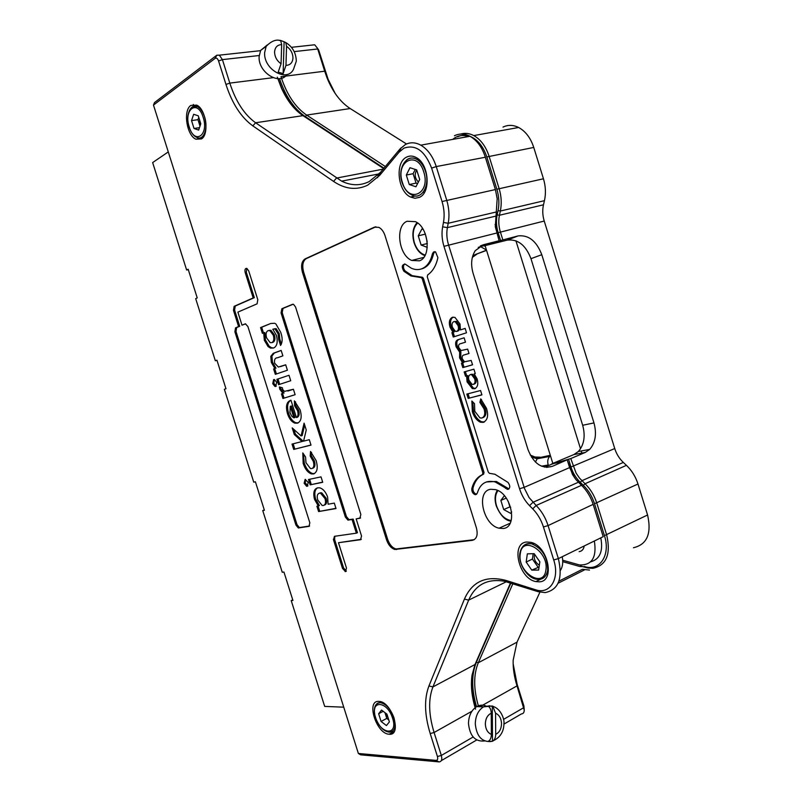<?xml version="1.0" encoding="UTF-8"?>
<svg xmlns="http://www.w3.org/2000/svg" width="802" height="802" viewBox="0 0 802 802"><rect width="100%" height="100%" fill="white"/><g stroke="black" fill="none" stroke-linecap="round" stroke-linejoin="round"><path stroke-width="1.2" d="M551.936 464.117L570.773 458.564L576.097 473.1L579.505 478.102L585.049 483.736C590.432 489.04 594.342 495.476 596.778 503.065L606.683 534.984C611.064 554.172 606.482 565.29 592.959 568.317L588.077 568.077L580.548 566.032M633.46 547.736C647.054 544.558 651.765 533.641 647.575 514.984L637.981 484.007C635.625 476.649 631.775 470.423 626.432 465.34L623.314 462.423C619.334 458.634 616.477 454.012 614.733 448.549L544.227 221.041C542.563 215.507 542.312 210.094 543.485 204.791L544.438 200.68C546.022 193.553 545.691 186.254 543.455 178.776L533.751 147.438C530.623 137.924 525.581 131.277 518.623 127.488C513.22 124.831 508.017 124.701 503.004 127.097M484.047 245.883L507.335 240.109C517.861 238.936 525.741 245.121 530.964 258.665L582.673 425.271C585.57 436.067 584.127 444.819 578.352 451.516L573.951 454.533L551.836 463.827M582.673 425.271L593.961 422.915L541.791 254.705C536.528 241.021 528.608 234.765 518.062 235.918L500.578 240.52L498.142 232.68C496.308 226.605 495.977 220.67 497.15 214.866L498.042 210.635C499.456 203.698 499.055 196.56 496.859 189.242L486.824 156.951C483.295 146.415 477.701 139.538 470.042 136.32M531.375 457.01L538.583 457.832L550.302 455.295M486.503 250.194L475.305 254.555L486.563 250.384M476.919 254.134L472.348 257.372M540.127 457.2L535.004 457.03L530.262 455.055M594.362 541.009C596.909 557.42 591.916 565.4 579.405 564.939L562.693 560.217M593.961 422.915C596.888 433.832 595.465 442.654 589.691 449.401L585.28 452.438L570.773 458.564M484.097 246.054L500.578 240.52M376.359 174.415L377.752 175.337M383.998 168.159L305.301 116.601C294.043 108.861 285.452 96.2 279.517 78.616M469.942 136.28C465.601 134.726 461.471 134.906 457.561 136.851M460.749 134.064C465.01 132.781 469.35 133.282 473.781 135.588C480.749 139.538 485.842 146.405 489.07 156.21L499.095 188.51C501.42 196.219 501.831 203.728 500.338 211.036L499.435 215.257C498.333 220.7 498.643 226.264 500.368 231.958L502.804 239.808M406.534 143.979L350.183 108.541C340.429 102.185 332.71 91.919 327.005 77.764L324.7 71.208L280.991 76.691C286.765 94.506 295.316 107.308 306.635 115.087L385.361 166.535M325.642 72.29L324.7 71.208L317.492 48.28L318.625 49.884L328.098 79.248L335.186 93.463M513.15 663.845L517.12 684.256L523.886 705.9L524.207 709.419M480.749 246.725L486.463 250.054M550.473 455.817L549.691 456.438C547.756 458.604 547.255 461.451 548.197 464.99L548.388 465.611M317.492 48.28L314.705 44.782L312.058 45.062M584.267 566.483L584.678 566.603C599.776 571.605 610.883 554.964 604.427 535.636L594.523 503.726C592.217 496.518 588.498 490.403 583.385 485.36L580.247 482.323C575.976 478.112 572.879 473.01 570.964 467.015L568.548 459.235M600.798 537.861C603.315 551.235 599.926 559.215 590.653 561.831M476.558 706.702C471.476 689.249 471.406 674.442 476.358 662.302L510.874 583.064M512.859 583.686L478.293 662.763C473.391 674.773 473.491 689.409 478.604 706.672M503.957 724.106L521.42 713.92C523.235 713.8 524.177 712.547 524.247 710.181L517.019 685.88C514.242 676.938 512.949 668.407 513.15 660.297L517.009 642.151L539.906 592.177M434.764 251.658L433.581 253.622C431.847 261.252 428.358 266.184 423.135 268.409L421.09 269.021M421.922 268.73C418.524 270.023 414.985 269.853 411.296 268.199L405.21 264.139C401.842 264.56 401.411 266.936 403.917 271.276L410.955 275.958L421.341 277.622L422.233 278.775L482.864 472.919L482.443 474.634C477.19 477.04 473.661 481.691 471.837 488.568C471.576 491.425 472.609 493.43 474.924 494.603L475.797 494.664L477.34 493.029C480.238 483.566 486.172 479.867 495.155 481.942L508.007 489.39C510.343 488.017 510.343 485.691 508.017 482.423L494.914 474.253L489.37 473.29L488.207 471.937L427.286 276.83L427.656 274.926C432.709 271.437 436.118 265.683 437.902 257.683L435.536 251.878L433.551 251.958L432.358 253.933C430.624 261.562 427.145 266.495 421.922 268.73M345.552 571.585L346.474 568.047L338.484 542.713L360.559 539.706L361.542 536.007L356.158 518.884L359.857 518.293L360.85 514.523L295.547 306.986L293.512 304.329L292.519 304.319L281.863 308.72L281.061 312.91L345.351 517.039L347.908 520.087L352.068 519.526L356.369 533.17L334.424 536.317L333.532 539.916L342.534 568.478L345.552 571.585M379.647 175.407L367.677 185.172C356.469 190.455 345.101 189.202 333.552 181.412L252.841 125.884C241.141 117.413 232.179 103.598 225.963 84.441L218.565 60.962C217.663 58.556 216.53 57.674 215.187 58.325L153.483 105.082L358.374 753.479L436.047 760.386C437.591 760.276 438.052 758.993 437.431 756.517L430.213 733.569C424.469 714.742 424.047 698.863 428.94 685.951L464.428 599.084C472.248 581.39 486.182 575.194 506.232 580.498L535.546 589.751C549.821 594.914 560.037 578.904 553.721 559.956L543.435 526.944C541.16 519.876 537.591 513.851 532.718 508.849L529.551 505.661C524.989 500.969 521.651 495.325 519.546 488.739L443.967 246.344C441.942 239.668 441.501 233.161 442.634 226.806L443.466 222.455C444.679 215.678 444.208 208.7 442.042 201.523L431.626 168.109C424.809 150.746 415.566 144.109 403.897 148.19L399.015 152.22L379.647 175.407L380.619 172.219L399.967 149.002L405.401 144.52C410.263 142.044 415.386 142.255 420.789 145.162C427.757 149.292 432.91 156.43 436.248 166.575L446.664 200.009C449.07 207.999 449.591 215.748 448.218 223.277L447.386 227.628C446.373 233.222 446.754 238.976 448.549 244.871L524.528 488.578L529.089 497.591L536.147 505.481C541.581 511.024 545.55 517.731 548.077 525.581L558.362 558.613C562.964 578.442 558.563 589.771 545.159 592.608L538.092 591.676L504.308 581.219C487.295 578.412 475.406 584.708 468.659 600.117L432.93 686.903C428.208 699.254 428.599 714.462 434.093 732.497L441.321 755.454C442.333 759.484 441.611 761.629 439.135 761.9L360.639 754.832L358.374 753.479M153.483 105.082L154.525 102.546L216.771 55.238L219.357 55.158L222.415 59.619L229.813 83.107C235.768 101.463 244.359 114.676 255.597 122.766L341.642 181.142C351.096 185.763 360.268 185.914 369.161 181.593L380.619 172.219M490.794 489.29C475.676 490.844 482.994 525.009 499.034 528.207L503.034 528.498C518.222 527.726 511.646 493.3 495.516 489.631L490.794 489.29M407.095 221.252C394.965 225.773 398.574 255.267 411.737 260.439L419.446 260.82C431.606 257.041 428.669 227.257 415.426 221.653L407.095 221.252M558.934 581.149L582.422 569.29L589.51 570.072M526.754 542.022C510.413 542.924 518.794 578.813 535.906 581.59L539.165 581.831C555.575 581.761 548.007 545.611 530.804 542.332L526.754 542.022M532.628 542.924L532.428 543.616M547.365 573.771L547.886 573.981M378.815 701.399C365.722 700.246 376.409 734.091 389.17 734.221L389.17 734.221C402.414 735.955 392.028 701.75 379.186 701.419L378.815 701.399M190.866 105.423C182.866 110.355 186.716 135.568 195.939 139.207L201.432 138.936C209.512 134.546 205.974 108.962 196.67 105.102L190.866 105.423M406.674 157.072C394.754 162.285 397.642 191.327 410.484 197.021L414.955 198.264L419.256 197.412C431.195 192.961 429 163.618 416.088 157.483C412.799 155.728 409.652 155.598 406.674 157.072M417.591 158.435L417.13 159.197M423.536 192.33L424.198 192.811M495.105 224.46L499.145 240.881L495.315 226.765L497.2 198.365L495.325 189.332L485.27 156.951C482.032 147.127 476.939 140.24 469.972 136.28C464.558 133.503 459.386 133.322 454.443 135.759M471.185 360.439L472.548 364.81L462.804 367.597L461.451 363.266L462.604 362.935L459.566 357.812L459.696 352.208L456.137 346.835C454.975 342.725 455.757 340.309 458.473 339.567L464.117 337.802L465.481 342.173L460.599 343.687C458.874 343.928 458.263 345.221 458.774 347.577L461.04 350.544L467.646 349.121L469.01 353.492L464.338 354.885C462.503 355.085 461.832 356.419 462.303 358.865L464.579 361.792L471.185 360.439M480.558 390.514L481.922 394.885L468.198 398.393L466.844 394.083L480.558 390.514M264.329 340.248L263.688 332.8L262.374 333.321L260.56 327.567L270.695 323.497L274.635 323.256L275.898 323.978L280.77 332.419C282.665 337.943 282.595 342.284 280.56 345.451L278.645 339.386L278.114 333.903L274.996 328.95L272.79 329.221L276.389 335.266C278.053 342.053 277.101 346.304 273.552 348.028L270.464 348.088L268.028 346.534L264.329 340.248L265.452 339.928L264.82 332.499L263.688 332.8M289.001 375.276L290.715 380.719L278.575 384.689L276.89 379.326L289.001 375.276L276.89 379.326M293.412 389.261L295.116 394.694L282.926 398.474L281.472 393.882L282.956 393.411L279.778 389.241L279.387 386.955L282.414 387.817L282.635 389.451L284.449 391.386L293.412 389.261L288.439 390.835M309.301 439.686L311.006 445.11L293.702 449.411L292.018 444.097L302.013 441.541L294.294 434.514L292.209 427.907L301.071 435.937L304.088 423.155L306.244 429.982L303.587 441.15L309.301 439.686M321.021 476.869L322.725 482.293L310.173 484.859L308.479 479.516L321.021 476.869M336.018 508.548L318.594 511.566L316.91 506.222L318.314 505.972L314.514 499.355C312.91 492.729 313.993 488.879 317.762 487.806L319.868 487.857C323.196 488.939 325.782 492.007 327.627 497.07L328.108 504.217L334.304 503.105L336.018 508.548M308.229 482.383L307.236 486.273L306.595 486.253L304.148 483.275L305.121 479.416L308.229 482.383M313.422 473.962L311.397 473.902C307.767 472.538 305.021 469.03 303.166 463.376L302.805 452.94L305.582 457.05L305.963 462.704L310.454 468.548L311.737 468.579C313.893 467.767 314.404 465.35 313.281 461.34L310.204 456.077L310.524 451.486L316.118 460.569C318.193 467.887 317.291 472.348 313.422 473.962L314.454 473.591M287.527 413.802C285.532 406.534 286.484 402.063 290.384 400.398L290.956 400.238L296.419 417.571C298.133 416.398 298.494 414.063 297.512 410.564L294.595 405.772L294.374 400.87L300.138 409.872C302.103 417.05 301.201 421.481 297.432 423.165L294.845 423.125C291.637 421.902 289.201 418.794 287.527 413.802L288.64 413.451C286.715 406.644 287.487 402.243 290.946 400.238M276.67 382.323L275.748 386.454L274.936 386.454L272.73 383.677L273.622 379.567L274.474 379.577L276.67 382.323M285.692 364.79L287.407 370.233L275.317 374.344L273.622 368.98L274.885 368.539L271.327 362.444L270.785 356.379L273.251 353.301L281.161 350.404L282.875 355.847L277.612 357.742C275.126 357.762 274.114 359.567 274.575 363.156L278.344 367.065L285.692 364.79M245.101 323.898L242.004 325.181L237.883 312.118L257.071 303.848L257.803 299.727L248.72 270.906L246.846 268.389C245.141 268.249 244.59 269.642 245.191 272.58L253.191 297.943L234.124 306.334L233.462 310.324L238.595 326.584L235.547 327.848L234.886 331.777L295.938 525.069L298.324 527.977L309.001 526.363L309.833 522.804L247.868 326.464L245.362 323.828M385 235.577C383.647 231.537 381.592 228.801 378.835 227.357L374.323 227.197L305.081 258.906C301.652 261.221 300.77 265.673 302.434 272.259L386.544 539.826C388.429 545.099 391.206 548.317 394.875 549.46L472.298 540.347C476.749 539.104 478.122 534.964 476.428 527.937L385 235.577M483.205 422.383L480.378 422.213C476.629 420.358 473.962 416.86 472.358 411.717L471.867 401.02L474.503 403.687L474.774 411.256L479.947 417.922L481.852 418.042C484.719 416.709 485.451 413.672 484.057 408.93L479.887 402.353L480.759 398.885L486.503 408.368C488.689 415.637 487.586 420.308 483.205 422.383L484.388 421.942L481.551 421.772C477.812 419.917 475.135 416.428 473.531 411.296L472.358 411.717M467.065 381.832L466.604 375.958L465.511 376.258L464.157 371.927L473.912 369.181L475.275 373.552L474.193 373.852L477.14 378.955C478.503 383.947 477.691 387.206 474.694 388.719L472.318 388.599L467.065 381.832L468.248 381.421L467.787 375.557L466.604 375.958M466.513 332.79L453.26 337.01L451.907 332.67L452.98 332.329L450.012 327.186C448.629 322.224 449.431 318.915 452.408 317.271L455.005 317.422L460.017 324.038L460.448 329.913L465.15 328.399L466.513 332.79M480.318 245.963L483.416 244.74L475.245 250.665C471.305 256.921 470.604 264.49 473.13 273.382L527.987 449.551C533.591 463.636 541.711 469.23 552.357 466.343L567.184 459.807L569.61 467.596L574.573 477.812M278.063 78.666L282.013 88.932L290.294 103.398M452.729 139.388C457.421 135.478 462.664 134.525 468.478 136.551M485.01 156.129L495.405 189.553L497.29 199.347M478.253 247.367L499.145 240.881M483.416 244.74L499.075 240.75M471.416 682.813L475.345 707.524M544.728 467.145L553.24 463.576L559.154 462.503L567.184 459.807M543.435 526.944L548.077 525.581L593.179 504.348L603.214 536.678L593.269 504.689C590.833 497.08 586.914 490.613 581.53 485.3L575.986 479.656L572.568 474.634L567.235 460.057M579.154 551.636C581.951 551.225 583.635 549.34 584.217 545.972M583.846 566.693L579.676 566.463L562.743 561.671M475.576 709.179C471.756 696.808 470.573 685.479 472.037 675.184L475.015 664.507L510.513 582.944M383.667 168.56L302.945 115.648C294.334 109.834 287.196 100.731 281.532 88.34L277.291 77.152M560.418 570.473C562.663 566.884 563.265 562.302 562.242 556.708M335.948 508.318L318.594 511.566M319.677 511.145L318.063 506.022M314.514 499.355L315.597 498.944L319.407 505.551L318.314 505.972M315.597 498.944C314.133 493.39 314.775 489.701 317.532 487.867M324.369 505.07C326.564 504.438 327.156 502.152 326.123 498.202L321.692 492.809L319.677 493.09M319.407 493.2C317.271 493.872 316.71 496.137 317.722 499.987L322.123 505.46L323.276 505.491C325.472 504.859 326.063 502.573 325.031 498.623L320.589 493.22L319.407 493.2L320.499 492.779M326.123 498.202L325.031 498.623M307.928 485.882L305.241 482.874L304.148 483.275M305.241 482.874L305.532 479.395M322.675 482.122L310.173 484.859M311.266 484.458L309.632 479.275M314.484 473.571L312.499 473.501C308.86 472.137 306.113 468.629 304.259 462.985L303.166 463.376M304.259 462.985L303.467 453.922M312.84 468.178C314.996 467.365 315.507 464.949 314.384 460.939L313.281 461.34M314.384 460.939L311.306 455.686L310.204 456.077M311.306 455.686L311.537 452.378M310.975 445.01L293.702 449.411M294.795 449.03L293.151 443.807M294.294 434.514L295.397 434.143L303.126 441.16L302.013 441.541M295.397 434.143L293.923 429.461M304.68 425.01L302.184 435.566L301.071 435.937M297.512 410.564L298.625 410.203C299.607 413.692 299.246 416.027 297.532 417.21L296.419 417.571M298.625 410.203L295.717 405.411L294.595 405.772M295.717 405.411L295.547 401.802M298.214 422.875L295.958 422.764C292.74 421.541 290.304 418.433 288.64 413.451M293.923 417.862L295.036 417.501L291.407 405.972L290.294 406.323L289.943 412.629L291.838 416.328L293.923 417.862L290.294 406.323M295.116 394.684L282.926 398.474M284.038 398.123L282.595 393.531L281.472 393.882M284.068 393.06L280.89 388.89L279.778 389.241M280.89 388.89L280.56 387.286M289.552 390.484L287.848 391.035M276.259 386.163L273.843 383.336L272.73 383.677M273.843 383.336L274.254 379.516M279.687 384.328L278.003 378.985M276.419 373.973L274.745 368.649L273.622 368.98M276.008 368.208L272.449 362.113L271.327 362.444M272.449 362.113L271.908 356.058L270.785 356.379M271.908 356.058L274.374 352.98L273.251 353.301M274.374 352.98L281.191 350.484M280.52 366.584L285.712 364.84M263.467 332.89L261.693 327.256L260.56 327.567M261.693 327.256L270.695 323.497M281.382 344.148L279.778 339.076L278.645 339.386M279.778 339.076L279.246 333.592L278.114 333.903M279.246 333.592L276.129 328.64L274.013 328.88M273.693 347.968L271.587 347.767L269.151 346.213L268.028 346.534M269.151 346.213L265.452 339.928M272.5 342.434L272.941 342.314C274.946 341.271 275.447 338.805 274.424 334.915L270.956 330.304L269.191 330.344M268.058 330.645C266.074 331.677 265.592 334.103 266.615 337.923L270.174 342.644L271.818 342.634C273.823 341.592 274.314 339.126 273.292 335.226L269.823 330.614L268.058 330.645M274.424 334.915L273.292 335.226M272.941 342.314L271.818 342.634M356.158 518.884L360.569 517.912M338.484 542.713L361.311 539.295M334.825 536.257L334.614 539.475L343.617 568.006L346.344 571.114M293.141 304.239L283.006 308.419L282.204 312.61L346.444 516.598L349 519.646L353.171 519.084L357.461 532.718L356.369 533.17M353.171 519.084L352.068 519.526M245.663 323.838L242.004 325.181M246.725 268.349L246.334 272.309L254.324 297.662L235.247 306.043L234.585 310.043L239.718 326.294L236.66 327.547L235.999 331.477L297.011 524.648L299.397 527.546L309.632 526.012M239.718 326.294L238.595 326.584M254.324 297.662L253.191 297.943M375.887 226.786L306.264 258.625C302.825 260.941 301.943 265.392 303.607 271.978L387.657 539.355C389.531 544.628 392.308 547.836 395.977 548.979L474.243 539.676M473.531 411.296L472.729 401.902M483.025 417.611C485.892 416.268 486.634 413.23 485.24 408.499L484.057 408.93M485.24 408.499L481.07 401.922L479.887 402.353M481.07 401.922L481.611 399.757M481.892 394.774L468.198 398.393M469.381 397.972L468.067 393.762M467.787 375.557L465.511 376.258M466.694 375.857L465.371 371.587M475.255 373.491L474.193 373.852M475.225 388.539L474.694 388.719M475.536 388.379L473.501 388.188L468.248 381.421M473.621 384.278L474.493 383.978C476.208 383.095 476.659 381.231 475.837 378.364L472.829 374.333L471.195 374.344M470.263 374.664C468.548 375.567 468.127 377.451 469 380.328L471.987 384.308L473.3 384.389C475.025 383.506 475.476 381.642 474.654 378.765L471.646 374.734L470.263 374.664L471.456 374.263M475.837 378.364L474.654 378.765M472.528 364.76L462.804 367.597M463.997 367.206L462.664 362.915M459.566 357.812L460.759 357.421L463.797 362.534L462.604 362.935M460.759 357.421L460.889 351.827L459.696 352.208M460.889 351.827L457.34 346.454L456.137 346.835M457.34 346.454C456.178 342.354 456.95 339.938 459.676 339.196L464.117 337.802M465.481 342.163L460.599 343.687M469.01 353.461L465.06 354.654M454.453 336.629L453.11 332.299L451.907 332.67M454.183 331.958L451.215 326.825L450.012 327.186M451.215 326.825C449.902 322.234 450.534 318.995 453.13 317.111M465.15 328.419L460.448 329.913M456.759 331.386L457.962 331.015C459.686 330.053 460.117 328.118 459.255 325.201L456.408 321.351L453.731 321.642C452.047 322.625 451.626 324.539 452.478 327.396L455.325 331.326L456.759 331.386C458.483 330.424 458.914 328.489 458.052 325.572L455.205 321.712L453.731 321.642M459.255 325.201L458.052 325.572M486.333 481.962L496.318 481.451L508.959 488.919M404.579 263.958C402.915 266.023 403.095 268.359 405.12 270.966L412.158 275.647L422.544 277.291L423.446 278.454L484.027 472.448L483.606 474.152C478.353 476.568 474.814 481.21 472.99 488.087C472.729 490.944 473.751 492.949 476.077 494.122L476.699 494.202M292.75 599.896L291.206 600.578L324.68 706.402L343.747 707.184M291.206 600.578L292.93 600.447L283.948 572.057L282.244 572.247L262.735 510.573L264.309 509.972M262.735 510.573L264.399 510.262L255.397 481.791L253.743 482.152L224.37 389.301L225.963 388.749L216.921 360.158L215.347 360.77L216.971 360.309M215.347 360.77L195.688 298.635L197.232 297.913L188.159 269.231L186.635 270.013L188.29 269.632M186.635 270.013L152.651 162.575L168.28 151.919M334.504 539.064L333.361 539.225M345.983 571.445L345.06 571.545M193.152 105.122L193.332 104.44M286.986 74.466C279.487 85.904 257.883 72.24 259.126 56.531L260.64 50.406L267.357 44.872M281.662 44.641L281.061 63.769C276.86 60.802 274.705 56.852 274.575 51.94C275.016 47.208 277.382 44.782 281.662 44.641L280.68 40.641L279.226 40.421M284.108 41.774L285.763 42.546L286.545 46.295C290.695 49.273 292.83 53.183 292.961 58.045C292.55 62.746 290.224 65.183 285.963 65.373L283.126 73.644L284.108 41.774L280.329 40.341M285.963 65.373L286.545 46.295M281.061 63.769L278.214 72.06L283.126 73.644M484.639 740.958C475.175 741.93 469.792 736.076 468.478 723.404C468.749 715.574 471.496 709.981 476.729 706.602C479.817 704.908 482.944 704.717 486.102 706.031M491.255 713.239L491.365 734.421C487.616 732.747 485.611 729.249 485.34 723.905C485.561 718.552 487.536 715.003 491.255 713.239C491.125 709.76 490.042 707.354 487.997 706.021L492.839 706.351L495.566 713.199C499.265 714.893 501.26 718.381 501.531 723.655C501.34 728.948 499.395 732.507 495.696 734.321L495.566 713.199M495.696 734.321C495.616 737.82 494.543 740.126 492.498 741.269L492.298 706.001L483.536 706.843L476.729 706.602M491.365 734.421C491.285 737.92 490.212 740.236 488.177 741.379L492.498 741.269M581.841 453.08L581.189 450.985M580.518 448.799L515.917 240.77M485.14 245.783L552.829 463.406M415.937 186.776L419.687 179.478L416.699 169.904L409.992 167.728L406.313 175.047L409.271 184.53L415.937 186.776M415.286 169.443L413.12 173.703L416.068 183.137L417.551 183.628M416.068 183.137L409.271 184.53M413.12 173.703L406.313 175.047M418.383 182.014C414.804 178.244 414.263 174.265 416.749 170.054M539.355 565.079L538.383 564.568C534.834 561.651 533.591 558.252 534.643 554.372M531.766 570.122L538.613 570.052L539.836 561.811L534.172 553.691L527.345 553.851L526.172 562.052L531.766 570.122L539.054 567.064M533.19 553.711L532.418 559.054L538.002 567.084M532.418 559.054L526.172 562.052M388.128 717.93L386.113 713.509M381.541 710.061L378.644 713.75L381.07 721.469L386.434 725.559L389.391 721.91L386.935 714.131L381.541 710.061M384.95 712.627L386.775 718.412L388.759 719.915M386.775 718.412L381.07 721.469M383.216 711.324L378.644 713.75M198.645 130.094L200.801 123.799L198.294 115.849L193.653 114.275L191.538 120.591L194.024 128.47L198.645 130.094M199.477 127.658L194.024 128.47M198.766 117.333L197.974 119.668L200.009 126.114M197.974 119.668L191.538 120.591M200.51 124.641L199.407 119.358M504.368 495.706L500.859 500.418L503.706 509.571L510.653 513.36L511.686 512.007M508.127 501.13L509.912 506.854L510.684 507.265M509.912 506.854L503.706 509.571M506.242 498.102L500.859 500.418M423.225 229.472L421.902 228.981L418.253 235.818L421.13 245.041L427.265 247.377M427.336 243.527L421.13 245.041M425.2 233.582L427.205 241.783M424.849 234.244L418.253 235.818M604.427 535.636L647.575 514.984M530.964 258.665L541.791 254.705M573.951 454.533L585.28 452.438M507.335 240.109L518.062 235.918M498.142 232.68L544.227 221.041M570.964 467.015L614.733 448.549M497.15 214.866L499.435 215.257L543.485 204.791M498.042 210.635L500.338 211.036L544.438 200.68M496.859 189.242L543.455 178.776M486.824 156.951L533.751 147.438M350.183 108.541L306.635 115.087L305.301 116.601M318.725 50.165L317.742 48.982L294.184 51.609M548.197 464.99L541.52 466.183M475.305 254.555L472.739 255.968M580.247 482.323L581.901 480.699L623.314 462.423M583.385 485.36L585.049 483.736L626.432 465.34M594.523 503.726L637.981 484.007M517.009 642.151L478.293 662.763L476.358 662.302M479.957 706.722L517.019 685.88L517.12 684.256M523.886 705.9L523.826 707.625L503.546 719.384M549.691 456.438L537.17 458.774L538.583 457.832L550.413 455.626M584.678 566.603L585.861 567.555M535.004 457.03L533.46 457.661L537.17 458.774L535.425 462.062M399.015 152.22L399.967 149.002M485.37 157.232L436.248 166.575L431.626 168.109M546.603 467.365L552.357 466.343M496.709 233.031L443.967 246.344M569.61 467.596L524.127 487.375L519.546 488.739M578.382 482.253L532.979 502.303L529.551 505.661M581.53 485.3L536.147 505.481L532.718 508.849M603.214 536.678L558.362 558.613L553.721 559.956M506.413 581.711L468.659 600.117L464.428 599.084M428.94 685.951L432.93 686.903L475.015 664.507M471.927 711.234L434.093 732.497L430.213 733.569M437.431 756.517L441.321 755.454L473.13 737.008M495.696 216.149L447.386 227.628L442.634 226.806M496.588 211.918L448.218 223.277L443.466 222.455M495.405 189.553L442.042 201.523M383.176 169.152L336.459 178.094L333.552 181.412M252.841 125.884L255.597 122.766L302.945 115.648M216.73 55.298L215.126 58.366M218.565 60.962L222.415 59.619L259.196 55.518M273.111 77.684L229.813 83.107L225.963 84.441M538.092 591.676L535.546 589.751M436.047 760.386L438.995 761.89M508.789 582.402L506.232 580.498M281.973 366.143L280.85 366.474M360.359 518.092L359.857 518.293M361.121 539.475L360.559 539.706M343.617 568.006L342.534 568.478M334.614 539.475L333.532 539.916M349.522 519.666L348.429 520.107M346.444 516.598L345.351 517.039M282.204 312.61L281.061 312.91M283.006 308.419L281.863 308.72M299.828 527.566L298.755 527.987M297.011 524.648L295.938 525.069M235.999 331.477L234.886 331.777M236.66 327.547L235.547 327.848M234.585 310.043L233.462 310.324M235.247 306.043L234.124 306.334M246.334 272.309L245.191 272.58M375.536 226.926L374.323 227.197M473.431 539.836L472.298 540.347M397.521 549.059L396.409 549.54M387.657 539.355L386.544 539.826M303.607 271.978L302.434 272.259M306.264 258.625L305.081 258.906M459.676 339.196L458.473 339.567M465.531 354.504L464.338 354.885M506.674 487.897L505.511 488.388M472.99 488.087L471.837 488.568M483.606 474.152L482.443 474.634M484.027 472.448L482.864 472.919M423.446 278.454L422.233 278.775M422.103 277.221L420.89 277.542M405.12 270.966L403.917 271.276M433.581 253.622L432.358 253.933M296.269 61.283L293.542 69.223C287.196 82.857 263.347 69.383 264.65 52.551L266.164 46.386L260.64 50.406M491.155 741.509C481.832 742.201 476.548 736.286 475.285 723.745C475.546 715.875 478.293 710.241 483.536 706.843L489.832 705.78M492.358 706.031L493.872 706.722M402.393 182.435C408.449 204.199 431.035 193.823 423.767 171.959C417.281 149.693 395.045 161.282 402.393 182.435M406.353 160.2C409.451 157.643 412.9 157.332 416.689 159.277C420.649 161.593 423.586 165.623 425.481 171.387C430.383 185.763 421.361 200.58 411.627 194.846C407.396 192.841 404.228 188.771 402.133 182.635M520.267 553.811C516.959 571.886 543.485 589.33 545.881 570.202C549.29 551.515 522.132 534.593 520.267 553.811M547.666 570.372C546.252 577.199 542.503 580.137 536.428 579.194C527.465 578.142 518.102 563.746 519.886 553.28C521.36 546.052 525.35 542.924 531.846 543.886C542.523 548.588 547.806 557.42 547.666 570.372M533.651 543.375L533.28 544.337M522.824 546.523C525.109 543.916 528.117 543.034 531.846 543.886L533.29 543.205M392.589 718.241C387.276 700.346 369.522 699.855 375.536 717.389C380.569 734.873 398.564 736.166 392.589 718.241M374.644 709.158C375.105 704.707 377.04 702.532 380.439 702.652C386.163 703.956 390.684 709.028 393.993 717.85C396.268 726.873 394.734 731.635 389.411 732.156C383.557 731.404 378.865 726.452 375.336 717.299C373.11 708.066 374.815 703.184 380.439 702.652L381.602 702.041M189.252 126.977C194.495 145.122 209.192 135.408 203.167 117.313C197.663 98.836 183.217 109.383 189.252 126.977M204.56 116.831C208.48 128.41 203.558 141.122 196.821 137.373C193.613 136.089 191.056 132.681 189.132 127.147C185.051 115.227 190.726 103.057 197.492 106.696C200.5 108.34 202.856 111.719 204.56 116.831M192.149 107.077L198.726 106.526M497.982 490.613C495.205 494.433 494.734 499.516 496.548 505.861C499.716 514.513 504.598 519.415 511.185 520.568M510.994 521.18L510.453 521.059C505.009 520.267 500.268 515.205 496.237 505.851M417.652 223.026C413.2 227.588 412.108 234.144 414.363 242.695C416.699 249.472 420.308 253.602 425.21 255.076M424.9 255.668L424.228 255.387C419.697 253.452 416.318 249.272 414.113 242.846M473.781 135.588L518.623 127.488M291.407 47.318L314.705 44.782M578.352 451.516L589.691 449.401M327.005 77.764L328.098 79.248M378.664 174.405L377.602 177.683M399.897 151.237L400.95 147.909M510.142 523.225L499.034 528.207M423.787 257.392L411.737 260.439M540.648 579.224L535.906 581.59M202.315 138.225L195.939 139.207M415.466 195.969L410.484 197.021M469.972 136.28L420.789 145.162M584.638 569.811L558.082 583.254M476.729 739.975L441.331 760.627M379.166 173.874L341.642 181.142M260.5 50.676L219.357 55.158M394.203 731.464L389.17 734.221M281.532 88.34L282.013 88.932M215.187 58.325L216.771 55.238M320.589 493.22L321.692 492.809M306.595 486.253L307.687 485.842M311.397 473.902L312.499 473.501M294.845 423.125L295.958 422.764M274.936 386.454L276.048 386.113M274.996 328.95L276.129 328.64M270.464 348.088L271.587 347.767M269.823 330.614L270.956 330.304M346.243 571.104L345.171 571.565M349 519.646L347.908 520.087M299.397 527.546L298.324 527.977M395.977 548.979L394.875 549.46M480.378 422.213L481.551 421.772M472.318 388.599L473.501 388.188M471.646 374.734L472.829 374.333M455.205 321.712L456.408 321.351M508.187 488.829L507.024 489.32M496.318 481.451L495.155 481.942M476.077 494.122L474.924 494.603M422.544 277.291L421.341 277.622M412.158 275.647L410.955 275.958M296.289 60.782C295.958 52.762 292.449 46.686 285.763 42.546M266.164 46.386C271.276 41.042 276.119 39.128 280.68 40.641M493.591 740.577C500.358 737.269 503.816 731.584 503.957 723.524C504.548 719.334 500.999 708.737 492.839 706.351M418.293 158.976L416.689 159.277C406.815 153.563 397.1 168.129 402.123 182.615M496.237 505.831C494.413 499.576 494.784 494.403 497.33 490.303M414.103 242.836C411.807 234.344 412.799 227.608 417.07 222.615"/></g></svg>
